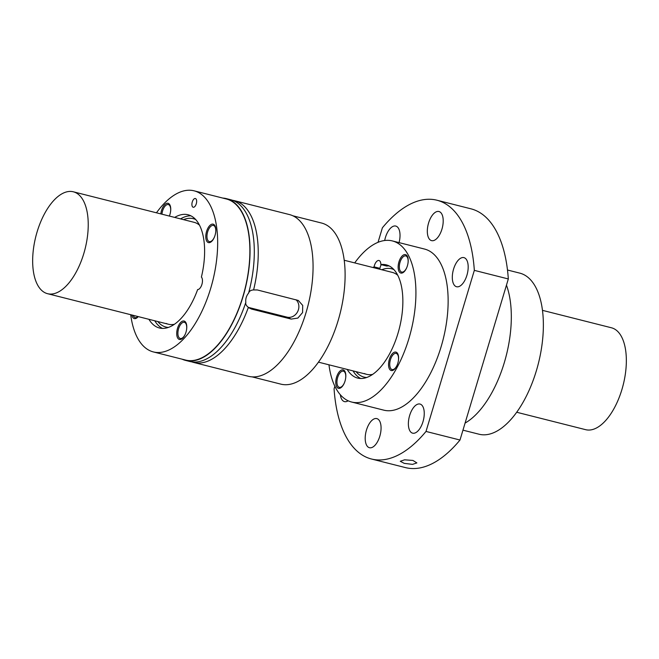 <?xml version="1.0" encoding="UTF-8"?>
<svg xmlns="http://www.w3.org/2000/svg" width="659" height="659" viewBox="0 0 659 659"><rect width="100%" height="100%" fill="white"/><g stroke="black" fill="none" stroke-linecap="round" stroke-linejoin="round"><path stroke-width="0.99" d="M397.739 275.264A52.555 25.396 -75.8 0 0 394.535 273.188A52.555 25.396 -75.8 0 0 392.36 272.414L344.204 260.247M364.427 373.546A52.555 25.396 -75.8 0 0 366.61 374.32A52.555 25.396 -75.8 0 0 372.697 374.37M328.956 364.806A83.083 40.15 -75.8 0 0 348.183 400.804A83.083 40.15 -75.8 0 0 351.626 402.031L383.843 410.17A83.083 40.15 -75.8 0 0 438.12 355.786A83.083 40.15 -75.8 0 0 438.49 259.811A83.083 40.15 -75.8 0 0 428.004 250.288A83.083 40.15 -75.8 0 0 424.553 249.061L392.336 240.922A83.083 40.15 -75.8 0 0 354.707 262.9M351.626 402.031A83.083 40.15 -75.8 0 0 405.903 347.647A83.083 40.15 -75.8 0 0 406.273 251.672A83.083 40.15 -75.8 0 0 395.787 242.141A83.083 40.15 -75.8 0 0 392.336 240.922M393.901 269.613A55.891 27.011 -75.8 0 0 393.86 269.589A55.891 27.011 -75.8 0 0 381.808 269.753M356.058 371.66A55.891 27.011 -75.8 0 0 361.84 376.322A55.891 27.011 -75.8 0 0 366.635 377.525M381.248 264.663A6.672 3.229 -75.8 0 0 379.93 268.345A58.396 28.222 -75.8 0 0 378.793 268.987M353.043 370.893A58.396 28.222 -75.8 0 0 360.695 378.505M389.139 265.931A58.396 28.222 -75.8 0 0 386.742 266.055L380.877 264.572A6.672 3.229 -75.8 0 0 378.983 260.503A6.672 3.229 -75.8 0 0 374.065 266.87A58.396 28.222 -75.8 0 0 372.936 267.513M379.93 268.345L374.065 266.87M347.186 369.411A58.396 28.222 -75.8 0 0 357.68 378.085A58.396 28.222 -75.8 0 0 399.346 328.388A58.396 28.222 -75.8 0 0 386.289 264.86A58.396 28.222 -75.8 0 0 380.877 264.572M400.45 272.917A9.506 4.597 -75.8 0 0 403.687 272.151A9.506 4.597 -75.8 0 0 407.575 256.771A9.506 4.597 -75.8 0 0 407.097 255.849A9.506 4.597 -75.8 0 0 405.895 254.761A9.506 4.597 -75.8 0 0 398.942 261.887A9.506 4.597 -75.8 0 0 400.45 272.917M397.805 363.282A9.506 4.597 -75.8 0 0 397.978 354.262A9.506 4.597 -75.8 0 0 397.501 353.339A9.506 4.597 -75.8 0 0 389.345 359.369A9.506 4.597 -75.8 0 0 389.288 368.661A9.506 4.597 -75.8 0 0 394.09 369.633A9.506 4.597 -75.8 0 0 397.805 363.282M343.52 370.029A9.506 4.597 -75.8 0 0 337.062 375.721A9.506 4.597 -75.8 0 0 336.873 387.097A9.506 4.597 -75.8 0 0 338.075 388.192A9.506 4.597 -75.8 0 0 341.313 387.418A9.506 4.597 -75.8 0 0 345.201 372.038A9.506 4.597 -75.8 0 0 343.52 370.029M345.415 372.648A8.345 4.028 -75.8 0 0 345.234 372.351A8.345 4.028 -75.8 0 0 344.179 371.396A8.345 4.028 -75.8 0 0 343.833 371.272A8.345 4.028 -75.8 0 0 343.619 371.231M407.789 257.381A8.345 4.028 -75.8 0 0 406.554 256.129A8.345 4.028 -75.8 0 0 406.208 256.005A8.345 4.028 -75.8 0 0 405.993 255.964M398.193 354.872A8.345 4.028 -75.8 0 0 396.957 353.611A8.345 4.028 -75.8 0 0 396.611 353.488A8.345 4.028 -75.8 0 0 396.397 353.446M398.464 360.185A8.345 4.028 -75.8 0 0 396.529 353.504A8.345 4.028 -75.8 0 0 396.183 353.381A8.345 4.028 -75.8 0 0 390.334 360.119A8.345 4.028 -75.8 0 0 391.751 369.435A8.345 4.028 -75.8 0 0 392.097 369.559A8.345 4.028 -75.8 0 0 396.899 365.621A8.345 4.028 -75.8 0 0 397.336 364.649M345.687 377.969A8.345 4.028 -75.8 0 0 344.805 372.244A8.345 4.028 -75.8 0 0 343.751 371.289A8.345 4.028 -75.8 0 0 343.405 371.165A8.345 4.028 -75.8 0 0 337.548 377.895A8.345 4.028 -75.8 0 0 338.973 387.22A8.345 4.028 -75.8 0 0 339.319 387.335A8.345 4.028 -75.8 0 0 344.558 382.434M339.533 387.377A8.345 4.028 -75.8 0 0 339.747 387.443A8.345 4.028 -75.8 0 0 341.79 386.981M408.061 262.702A8.345 4.028 -75.8 0 0 406.125 256.022A8.345 4.028 -75.8 0 0 405.779 255.898A8.345 4.028 -75.8 0 0 400.334 261.359A8.345 4.028 -75.8 0 0 400.293 270.989A8.345 4.028 -75.8 0 0 401.347 271.953A8.345 4.028 -75.8 0 0 401.693 272.068A8.345 4.028 -75.8 0 0 406.933 267.167M453.713 284.243A15.017 7.257 -75.8 0 0 455.946 286.517A15.017 7.257 -75.8 0 0 456.563 286.739A15.017 7.257 -75.8 0 0 467.107 274.614A15.017 7.257 -75.8 0 0 464.546 257.842A15.017 7.257 -75.8 0 0 463.92 257.62A15.017 7.257 -75.8 0 0 454.298 266.969A15.017 7.257 -75.8 0 0 453.713 284.243M334.854 386.24L334.072 388.868A133.472 64.5 -75.8 0 0 371.503 459.018A133.472 64.5 -75.8 0 0 426.011 431.439L474.332 270.363L508.32 278.955A133.472 64.5 -75.8 0 0 470.888 208.804L436.901 200.212A133.472 64.5 -75.8 0 0 382.393 227.792L378.035 242.314M474.332 270.363A133.472 64.5 -75.8 0 0 436.901 200.212M412.015 432.947A15.017 7.257 -75.8 0 0 412.633 433.169A15.017 7.257 -75.8 0 0 423.177 421.043A15.017 7.257 -75.8 0 0 420.615 404.272A15.017 7.257 -75.8 0 0 419.989 404.049A15.017 7.257 -75.8 0 0 411.793 410.269A15.017 7.257 -75.8 0 0 412.015 432.947M368.834 447.494A15.017 7.257 -75.8 0 0 369.46 447.716A15.017 7.257 -75.8 0 0 379.996 435.591A15.017 7.257 -75.8 0 0 377.434 418.819A15.017 7.257 -75.8 0 0 376.816 418.597A15.017 7.257 -75.8 0 0 374.559 418.729A15.017 7.257 -75.8 0 0 365.753 432.922A15.017 7.257 -75.8 0 0 368.834 447.494M433.844 240.502A15.017 7.257 -75.8 0 0 442.65 226.309A15.017 7.257 -75.8 0 0 439.569 211.737A15.017 7.257 -75.8 0 0 438.943 211.514A15.017 7.257 -75.8 0 0 428.399 223.64A15.017 7.257 -75.8 0 0 430.961 240.411A15.017 7.257 -75.8 0 0 431.587 240.634A15.017 7.257 -75.8 0 0 433.844 240.502M340.365 394.79A15.017 7.257 -75.8 0 0 343.858 401.389A15.017 7.257 -75.8 0 0 344.476 401.611A15.017 7.257 -75.8 0 0 348.141 400.787M371.503 459.018L405.483 467.602A133.472 64.5 -75.8 0 0 459.998 440.023L508.32 278.955M426.011 431.439L459.998 440.023M412.938 460.443L404.61 459.817L400.277 461.275L404.255 463.368L412.542 464.373L416.875 462.915L412.938 460.443M506.458 285.166A83.421 40.314 104.2 0 1 465.073 423.086M399.066 242.619A15.017 7.257 -75.8 0 0 396.388 226.284A15.017 7.257 -75.8 0 0 395.762 226.062A15.017 7.257 -75.8 0 0 387.566 232.281A15.017 7.257 -75.8 0 0 384.683 240.502M507.488 270.017L519.786 273.131A83.083 40.15 104.2 0 1 523.23 274.35A83.083 40.15 104.2 0 1 537.398 367.162A83.083 40.15 104.2 0 1 479.077 434.232L462.956 430.162M401.908 272.109A8.345 4.028 -75.8 0 0 402.122 272.175A8.345 4.028 -75.8 0 0 404.165 271.714M392.311 369.6A8.345 4.028 -75.8 0 0 392.525 369.666A8.345 4.028 -75.8 0 0 394.568 369.197M252.1 376.874L280.825 384.131A83.083 40.15 -75.8 0 0 313.437 368.529A83.083 40.15 -75.8 0 0 344.649 286.245A83.083 40.15 -75.8 0 0 324.978 224.249A83.083 40.15 -75.8 0 0 321.534 223.03L292.81 215.773M195.575 198.581A4.506 2.175 104.2 0 1 196.341 203.606A4.506 2.175 104.2 0 1 193.178 207.247A4.506 2.175 104.2 0 1 192.996 207.181A4.506 2.175 104.2 0 1 191.926 203.82A4.506 2.175 104.2 0 1 193.622 199.356A4.506 2.175 104.2 0 1 195.385 198.516A4.506 2.175 104.2 0 1 195.575 198.581M215.699 232.24A8.345 4.028 -75.8 0 0 215.608 228.64A8.345 4.028 -75.8 0 0 213.763 225.559A8.345 4.028 -75.8 0 0 213.417 225.436A8.345 4.028 -75.8 0 0 207.56 232.174A8.345 4.028 -75.8 0 0 208.985 241.491A8.345 4.028 -75.8 0 0 209.331 241.614A8.345 4.028 -75.8 0 0 214.57 236.705M186.357 323.791A8.345 4.028 -75.8 0 0 185.13 322.539A8.345 4.028 -75.8 0 0 184.784 322.416A8.345 4.028 -75.8 0 0 184.569 322.375M180.344 322.819A9.506 4.597 -75.8 0 0 176.769 332.235A9.506 4.597 -75.8 0 0 179.026 339.327A9.506 4.597 -75.8 0 0 182.263 338.561A9.506 4.597 -75.8 0 0 186.151 323.182A9.506 4.597 -75.8 0 0 184.471 321.172A9.506 4.597 -75.8 0 0 180.344 322.819M170.607 211.366A8.345 4.028 -75.8 0 0 168.679 204.677A8.345 4.028 -75.8 0 0 168.333 204.562A8.345 4.028 -75.8 0 0 165.055 206.127A8.345 4.028 -75.8 0 0 161.941 214.191M160.804 213.903A9.506 4.597 -75.8 0 1 168.44 203.425A9.506 4.597 -75.8 0 1 170.121 205.435A9.506 4.597 -75.8 0 1 169.379 216.07A8.345 4.028 -75.8 0 0 169.478 215.822M251.565 309.071L248.369 307.358A83.421 40.314 104.2 0 1 193.688 362.458L248.525 376.314A83.421 40.314 -75.8 0 0 294.449 341.074A83.421 40.314 -75.8 0 0 312.621 256.145A83.421 40.314 -75.8 0 0 292.86 215.79A83.421 40.314 -75.8 0 0 289.4 214.562L234.563 200.707A83.421 40.314 104.2 0 1 238.023 201.934A83.421 40.314 104.2 0 1 253.591 289.944L257.307 289.952L298.296 300.455L302.712 305.414L302.588 312.572L297.86 318.075L291.22 319.088L251.565 309.071L249.028 307.893M209.546 241.655A8.345 4.028 -75.8 0 0 209.76 241.721A8.345 4.028 -75.8 0 0 211.803 241.252M215.427 226.927A8.345 4.028 -75.8 0 0 214.191 225.666A8.345 4.028 -75.8 0 0 213.846 225.543A8.345 4.028 -75.8 0 0 213.631 225.502M248.402 307.391L287.036 317.152A10.009 8.724 -65.2 0 0 297.629 311.674A10.009 8.724 -65.2 0 0 295.965 299.721M186.629 329.113A8.345 4.028 -75.8 0 0 184.701 322.432A8.345 4.028 -75.8 0 0 184.355 322.309A8.345 4.028 -75.8 0 0 181.085 323.874A8.345 4.028 -75.8 0 0 177.946 332.136A8.345 4.028 -75.8 0 0 179.923 338.355A8.345 4.028 -75.8 0 0 180.269 338.479A8.345 4.028 -75.8 0 0 185.508 333.578M170.335 206.045A8.345 4.028 -75.8 0 0 169.099 204.792A8.345 4.028 -75.8 0 0 168.753 204.669A8.345 4.028 -75.8 0 0 168.539 204.628M212.214 240.815A9.506 4.597 -75.8 0 0 215.213 226.317A9.506 4.597 -75.8 0 0 213.532 224.299A9.506 4.597 -75.8 0 0 206.58 231.424A9.506 4.597 -75.8 0 0 208.087 242.463A9.506 4.597 -75.8 0 0 211.325 241.688A9.506 4.597 -75.8 0 0 212.214 240.815M248.369 307.358C246.235 305.727 245.387 304.071 245.823 302.366A83.421 40.314 104.2 0 1 241.589 313.725A83.421 40.314 104.2 0 1 189.767 361.47L185.508 360.391A83.421 40.314 -75.8 0 0 231.433 325.151A83.421 40.314 -75.8 0 0 249.604 240.222A83.421 40.314 -75.8 0 0 229.843 199.866A83.421 40.314 -75.8 0 0 226.383 198.639A83.421 40.314 -75.8 0 0 222.808 198.079M226.383 198.639L230.642 199.718A83.421 40.314 104.2 0 1 234.102 200.946A83.421 40.314 104.2 0 1 253.558 266.351A83.421 40.314 104.2 0 1 248.608 293.09C246.342 295.866 245.412 298.955 245.823 302.366M248.608 293.09C249.283 291.097 250.939 290.051 253.591 289.944M182.098 359.188A83.421 40.314 -75.8 0 0 185.508 360.391M130.704 314.705A83.083 40.15 -75.8 0 0 149.931 350.703A83.083 40.15 -75.8 0 0 153.374 351.931L185.591 360.069A83.083 40.15 -75.8 0 0 243.912 293A83.083 40.15 -75.8 0 0 229.752 200.188A83.083 40.15 -75.8 0 0 226.301 198.969L194.092 190.822A83.083 40.15 -75.8 0 0 161.48 206.432A83.083 40.15 -75.8 0 0 156.455 212.808M193.688 362.458A83.421 40.314 104.2 0 1 191.753 361.865M232.578 200.311A83.421 40.314 104.2 0 1 234.563 200.707M133.225 315.348A8.345 4.028 -75.8 0 0 134.831 317.481A8.345 4.028 -75.8 0 0 135.177 317.605A8.345 4.028 -75.8 0 0 137.97 316.542M153.374 351.931A83.083 40.15 -75.8 0 0 211.696 284.861A83.083 40.15 -75.8 0 0 197.535 192.049A83.083 40.15 -75.8 0 0 194.092 190.822M131.841 314.994A9.506 4.597 -75.8 0 0 133.934 318.454A9.506 4.597 -75.8 0 0 137.171 317.679A9.506 4.597 -75.8 0 0 138.06 316.806A9.506 4.597 -75.8 0 0 138.225 316.608M148.934 319.318A58.396 28.222 -75.8 0 0 159.429 327.993A58.396 28.222 -75.8 0 0 197.642 289.565A6.672 3.229 -75.8 0 0 201.909 284.424A6.672 3.229 -75.8 0 0 201.399 277.068A58.396 28.222 -75.8 0 0 188.037 214.76A58.396 28.222 -75.8 0 0 174.684 217.412M135.392 317.646A8.345 4.028 -75.8 0 0 135.606 317.712A8.345 4.028 -75.8 0 0 137.649 317.243M199.488 225.172A52.555 25.396 -75.8 0 0 196.283 223.096A52.555 25.396 -75.8 0 0 194.108 222.322L73.322 191.794A52.555 25.396 104.2 0 1 75.497 192.568A52.555 25.396 104.2 0 1 84.459 251.277A52.555 25.396 104.2 0 1 47.572 293.7A52.555 25.396 104.2 0 1 45.389 292.925A52.555 25.396 104.2 0 1 32.95 253.715A52.555 25.396 104.2 0 1 52.695 201.67A52.555 25.396 104.2 0 1 73.322 191.794M190.888 215.831A58.396 28.222 -75.8 0 0 180.541 218.895M154.791 320.793A58.396 28.222 -75.8 0 0 162.444 328.404M195.657 219.513A55.891 27.011 -75.8 0 0 195.608 219.496A55.891 27.011 -75.8 0 0 183.556 219.653M157.806 321.559A55.891 27.011 -75.8 0 0 163.589 326.221A55.891 27.011 -75.8 0 0 168.383 327.424M166.175 323.454A52.555 25.396 -75.8 0 0 168.358 324.22A52.555 25.396 -75.8 0 0 174.446 324.269M180.484 338.52A8.345 4.028 -75.8 0 0 180.69 338.586A8.345 4.028 -75.8 0 0 182.741 338.125M516.705 412.254L585.686 429.684A52.555 25.396 -75.8 0 0 622.574 387.253A52.555 25.396 -75.8 0 0 613.611 328.553A52.555 25.396 -75.8 0 0 611.437 327.778L542.456 310.348M291.22 319.088L287.036 317.152M396.611 353.488L396.183 353.381M339.747 387.443L339.319 387.335M406.208 256.005L405.779 255.898M343.833 371.272L343.405 371.165M392.525 369.666L392.097 369.559M402.122 272.175L401.693 272.068M209.76 241.721L209.331 241.614M184.784 322.416L184.355 322.309M168.753 204.669L168.333 204.562M135.606 317.712L135.177 317.605M213.846 225.543L213.417 225.436M180.69 338.586L180.269 338.479M366.61 374.32L318.454 362.153M168.358 324.22L47.572 293.7"/></g></svg>
